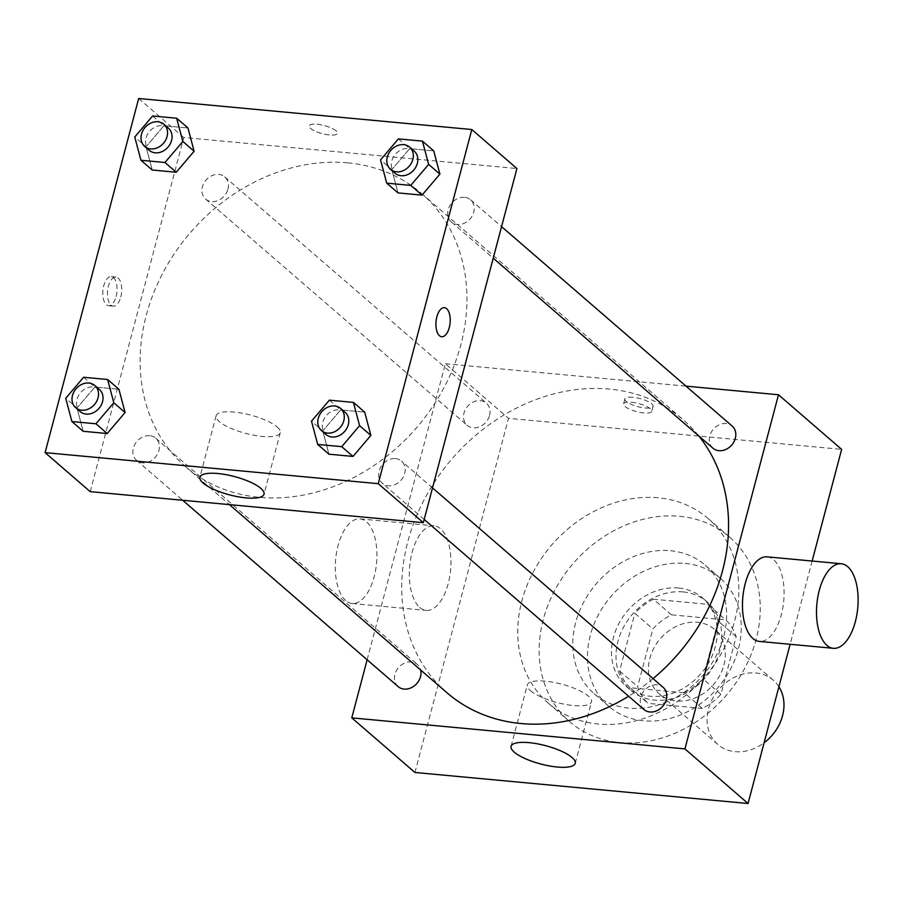 <?xml version="1.0" encoding="UTF-8"?>
<svg xmlns="http://www.w3.org/2000/svg" width="902" height="902" viewBox="0 0 902 902"><rect width="100%" height="100%" fill="white"/><g stroke="black" fill="none" stroke-linecap="round" stroke-linejoin="round"><path stroke-width="0.68" stroke-dasharray="4.51 3.38" d="M778.922 686.715A42.473 35.144 -49.1 0 0 773.318 680.198A42.473 35.144 -49.1 0 0 718.962 689.342A42.473 35.144 -49.1 0 0 717.766 744.454A42.473 35.144 -49.1 0 0 764.107 742.786M723.923 665.067A42.473 35.144 -49.1 0 0 714.688 629.495A42.473 35.144 -49.1 0 0 660.332 638.639A42.473 35.144 -49.1 0 0 659.136 693.751A42.473 35.144 -49.1 0 0 696.231 697.505A42.473 35.144 -49.1 0 0 723.923 665.067M702.365 708.42L648.064 703.357A57.04 47.197 -49.1 0 1 637.646 686.602L652.89 628.874A57.04 47.197 -49.1 0 1 671.46 614.826L725.76 619.888A57.04 47.197 -49.1 0 1 736.179 636.643L720.923 694.36A57.04 47.197 -49.1 0 1 702.365 708.42L684.325 692.815L630.024 687.764L648.064 703.357M671.46 614.826L653.42 599.221L707.72 604.284L725.76 619.888M736.179 636.643L718.139 621.038L702.883 678.766L720.923 694.36M718.139 621.038A57.04 47.197 -49.1 0 0 707.72 604.284M653.42 599.221A57.04 47.197 -49.1 0 0 634.85 613.281L652.89 628.874M630.024 687.764A57.04 47.197 -49.1 0 1 619.606 671.009L634.85 613.281M684.325 692.815A57.04 47.197 -49.1 0 0 702.883 678.766M683.164 591.915A58.393 48.313 130.9 0 1 707.067 601.848A58.393 48.313 130.9 0 1 705.42 677.627A58.393 48.313 130.9 0 1 630.667 690.188A58.393 48.313 130.9 0 1 623.541 627.183A58.393 48.313 130.9 0 1 683.164 591.915M678.654 588.014A58.393 48.313 -49.1 0 0 619.031 623.282A58.393 48.313 -49.1 0 0 626.157 686.287A58.393 48.313 -49.1 0 0 677.165 691.462A58.393 48.313 -49.1 0 0 715.252 646.858A58.393 48.313 -49.1 0 0 702.557 597.947A58.393 48.313 -49.1 0 0 678.654 588.014M619.606 671.009L637.646 686.602M685.159 563.423A84.935 70.277 130.9 0 1 719.92 577.878A84.935 70.277 130.9 0 1 717.518 688.091A84.935 70.277 130.9 0 1 608.805 706.367A84.935 70.277 130.9 0 1 598.432 614.713A84.935 70.277 130.9 0 1 685.159 563.423M670.502 550.75A84.935 70.277 130.9 0 1 705.263 565.193A84.935 70.277 130.9 0 1 702.861 675.418A84.935 70.277 130.9 0 1 594.147 693.694A84.935 70.277 130.9 0 1 583.774 602.04A84.935 70.277 130.9 0 1 670.502 550.75M679.589 516.316A122.097 101.024 130.9 0 1 729.571 537.085A122.097 101.024 130.9 0 1 726.121 695.532A122.097 101.024 130.9 0 1 569.838 721.803A122.097 101.024 130.9 0 1 554.933 590.055A122.097 101.024 130.9 0 1 679.589 516.316M658.167 497.791A122.097 101.024 -49.1 0 0 533.51 571.518A122.097 101.024 -49.1 0 0 548.416 703.267A122.097 101.024 -49.1 0 0 655.066 714.091A122.097 101.024 -49.1 0 0 734.702 620.835A122.097 101.024 -49.1 0 0 708.149 518.56A122.097 101.024 -49.1 0 0 658.167 497.791M414.931 772.473L508.491 418.325L841.634 449.365M812.127 561.033L790.129 644.287M632.787 397.275A14.601 4.172 -165.2 0 0 624.872 398.909A14.601 4.172 -165.2 0 0 637.917 406.678A14.601 4.172 -165.2 0 0 653.104 406.374A14.601 4.172 -165.2 0 0 646.937 400.995A14.601 4.172 -165.2 0 0 632.787 397.275M367.137 659.768L445.351 363.72L508.491 418.325M445.351 363.72L685.994 386.135M643.927 709.479A14.657 12.121 130.9 0 1 642.145 693.672A14.657 12.121 130.9 0 1 657.096 684.821A14.657 12.121 130.9 0 1 663.094 687.313M712.963 448.204A14.657 12.121 130.9 0 1 711.171 432.396A14.657 12.121 130.9 0 1 726.133 423.545A14.657 12.121 130.9 0 1 732.131 426.037M489.538 415.416A14.657 12.121 -49.1 0 0 486.347 403.138A14.657 12.121 -49.1 0 0 467.597 406.295A14.657 12.121 -49.1 0 0 467.18 425.304A14.657 12.121 -49.1 0 0 479.977 426.601A14.657 12.121 -49.1 0 0 489.538 415.416M398.143 686.58A14.657 12.121 130.9 0 1 396.361 670.772A14.657 12.121 130.9 0 1 411.323 661.933A14.657 12.121 130.9 0 1 417.322 664.424A14.657 12.121 130.9 0 1 420.648 669.983M447.076 692.837A180.501 149.349 130.9 0 1 425.045 498.073A180.501 149.349 130.9 0 1 609.324 389.078A180.501 149.349 130.9 0 1 683.209 419.791A180.501 149.349 130.9 0 1 698.768 435.925M653.048 678.631A180.501 149.349 130.9 0 1 628.615 696.243M767.219 556.85A42.473 20.532 -84.7 0 1 773.679 559.781A42.473 20.532 -84.7 0 1 782.789 608.004A42.473 20.532 -84.7 0 1 759.337 641.423M419.746 607.441A42.473 20.532 95.3 0 0 426.206 610.383A42.473 20.532 95.3 0 0 450.583 569.996A42.473 20.532 95.3 0 0 434.076 525.81A42.473 20.532 95.3 0 0 410.624 559.217A42.473 20.532 95.3 0 0 419.746 607.441M530.477 690.673A33.182 9.482 -165.2 0 0 565.441 704.428A33.182 9.482 -165.2 0 0 591.475 701.846A33.182 9.482 -165.2 0 0 561.822 684.212A33.182 9.482 -165.2 0 0 527.32 684.9A33.182 9.482 -165.2 0 0 530.477 690.673M631.468 402.236A14.601 4.172 14.8 0 1 645.629 405.956A14.601 4.172 14.8 0 1 651.785 411.323A14.601 4.172 14.8 0 1 636.609 411.628A14.601 4.172 14.8 0 1 623.564 403.87A14.601 4.172 14.8 0 1 631.468 402.236M345.714 600.552A42.473 20.532 -84.7 0 1 336.593 552.328A42.473 20.532 -84.7 0 1 360.045 518.909A42.473 20.532 -84.7 0 1 376.551 563.107A42.473 20.532 -84.7 0 1 352.175 603.483A42.473 20.532 -84.7 0 1 345.714 600.552M347.744 162.856A180.501 149.349 -49.1 0 0 163.454 271.852A180.501 149.349 -49.1 0 0 185.485 466.616A180.501 149.349 -49.1 0 0 343.143 482.604A180.501 149.349 -49.1 0 0 460.866 344.744A180.501 149.349 -49.1 0 0 421.629 193.558A180.501 149.349 -49.1 0 0 347.744 162.856M395.516 458.599A14.657 12.121 130.9 0 1 401.514 461.091A14.657 12.121 130.9 0 1 401.097 480.112A14.657 12.121 130.9 0 1 382.347 483.258A14.657 12.121 130.9 0 1 379.156 470.991A14.657 12.121 130.9 0 1 395.516 458.599M227.947 189.183A14.657 12.121 -49.1 0 0 224.767 176.916A14.657 12.121 -49.1 0 0 206.006 180.073A14.657 12.121 -49.1 0 0 205.6 199.083A14.657 12.121 -49.1 0 0 218.397 200.379A14.657 12.121 -49.1 0 0 227.947 189.183M464.553 197.324A14.657 12.121 -49.1 0 0 449.591 206.163A14.657 12.121 -49.1 0 0 451.383 221.982A14.657 12.121 -49.1 0 0 464.18 223.279A14.657 12.121 -49.1 0 0 473.73 212.083A14.657 12.121 -49.1 0 0 470.551 199.816A14.657 12.121 -49.1 0 0 464.553 197.324M149.732 435.7A14.657 12.121 -49.1 0 0 134.77 444.551A14.657 12.121 -49.1 0 0 136.563 460.358A14.657 12.121 -49.1 0 0 149.36 461.655A14.657 12.121 -49.1 0 0 158.921 450.47A14.657 12.121 -49.1 0 0 155.73 438.192A14.657 12.121 -49.1 0 0 149.732 435.7M90.2 491.646L183.771 137.499L516.914 168.527M138.671 98.498L183.771 137.499M336.006 130.801A14.601 4.172 -165.2 0 0 320.616 124.747A14.601 4.172 -165.2 0 0 309.16 125.885A14.601 4.172 -165.2 0 0 322.217 133.643A14.601 4.172 -165.2 0 0 337.393 133.338A14.601 4.172 -165.2 0 0 336.006 130.801A14.601 4.172 -165.2 0 0 320.616 124.758A14.601 4.172 -165.2 0 0 309.16 125.897A14.601 4.172 -165.2 0 0 322.217 133.654A14.601 4.172 -165.2 0 0 337.393 133.349A14.601 4.172 -165.2 0 0 336.006 130.801M77.008 408.031L83.176 431.291L77.008 408.031L94.868 387.026L118.917 389.258L94.868 387.026L77.008 408.031L65.733 398.289M391.818 169.655L397.996 192.904L391.818 169.655L409.688 148.638L433.727 150.882L409.688 148.638L391.818 169.655L380.543 159.902M146.034 146.755L152.213 170.004L146.034 146.755L163.905 125.739L187.954 127.983L163.905 125.739L146.034 146.755L134.759 137.003M322.781 430.93L328.959 454.191L322.781 430.93L340.652 409.914L364.701 412.158L340.652 409.914L322.781 430.93L311.506 421.178M116.121 296.532A14.601 7.058 95.3 0 0 111.284 276.632A14.601 7.058 95.3 0 0 102.896 290.512A14.601 7.058 95.3 0 0 108.567 305.699A14.601 7.058 95.3 0 0 116.121 296.532M441.698 336.739L441.709 336.739A14.601 7.058 -84.7 0 1 441.698 336.739A14.601 7.058 -84.7 0 1 436.85 316.839A14.601 7.058 -84.7 0 1 444.415 307.661L444.415 307.661M120.789 296.961A14.601 7.058 95.3 0 0 115.941 277.061A14.601 7.058 95.3 0 0 107.564 290.951A14.601 7.058 95.3 0 0 113.235 306.139A14.601 7.058 95.3 0 0 120.789 296.961M277.117 426.939A33.182 9.482 14.8 0 1 280.285 432.723A33.182 9.482 14.8 0 1 245.784 433.411A33.182 9.482 14.8 0 1 216.13 415.766A33.182 9.482 14.8 0 1 242.153 413.184A33.182 9.482 14.8 0 1 277.117 426.939M345.139 412.338A14.657 12.121 -49.1 0 0 326.389 415.495A14.657 12.121 -49.1 0 0 325.972 434.505M329.377 400.172L340.652 409.914M99.355 389.438A14.657 12.121 -49.1 0 0 80.605 392.595A14.657 12.121 -49.1 0 0 80.188 411.605M83.593 377.273L94.868 387.026M414.176 151.062A14.657 12.121 -49.1 0 0 395.414 154.208A14.657 12.121 -49.1 0 0 394.997 173.218M398.413 138.885L409.688 148.638M168.392 128.163A14.657 12.121 -49.1 0 0 149.631 131.309A14.657 12.121 -49.1 0 0 149.225 150.33M152.63 115.986L163.905 125.739M773.318 680.198L714.688 629.495M717.766 744.454L659.136 693.751M626.157 686.287L630.667 690.188M702.557 597.947L707.067 601.848M594.147 693.694L608.805 706.367M705.263 565.193L719.92 577.878M548.416 703.267L569.838 721.803M708.149 518.56L729.571 537.085M575.239 763.306L591.475 701.846M511.084 746.36L527.32 684.9M624.872 398.909L623.564 403.87M653.104 406.374L651.785 411.323M352.175 603.483L426.206 610.383M360.045 518.909L434.076 525.81M185.485 466.616L229.424 504.613M421.629 193.558L683.209 419.791M432.52 487.914L401.514 461.091M424.188 519.451L382.347 483.258M205.6 199.083L467.18 425.304M224.767 176.916L486.347 403.138M451.383 221.982L493.225 258.164M470.551 199.816L501.557 226.627M136.563 460.358L182.7 500.26M155.73 438.192L417.322 664.424M115.941 277.061L111.284 276.632M113.235 306.139L108.567 305.699M216.13 415.766L199.883 477.237M280.285 432.723L264.038 494.183"/><path stroke-width="1.35" d="M764.107 742.786A42.473 35.144 -49.1 0 0 782.553 715.771A42.473 35.144 -49.1 0 0 778.922 686.715M685.994 386.135L778.494 394.76L841.634 449.365L812.127 561.033M790.129 644.287L748.062 803.502L414.931 772.473L351.78 717.868L367.137 659.768M432.52 487.914L663.094 687.313A14.657 12.121 130.9 0 1 662.688 706.334A14.657 12.121 130.9 0 1 643.927 709.479L424.188 519.451M501.557 226.627L732.131 426.037A14.657 12.121 130.9 0 1 731.714 445.047A14.657 12.121 130.9 0 1 712.963 448.204L493.225 258.164M778.494 394.76L684.922 748.897L351.78 717.868M420.648 669.983A14.657 12.121 130.9 0 1 414.052 686.072A14.657 12.121 130.9 0 1 398.143 686.58L182.7 500.26M698.768 435.925A180.501 149.349 130.9 0 1 653.048 678.631M628.615 696.243A180.501 149.349 130.9 0 1 447.076 692.837L229.424 504.613M833.369 648.312L759.337 641.423A42.473 20.532 -84.7 0 1 742.831 597.225A42.473 20.532 -84.7 0 1 767.219 556.85L841.25 563.739A42.473 20.532 95.3 0 0 816.862 604.126A42.473 20.532 95.3 0 0 833.369 648.312A42.473 20.532 95.3 0 0 856.821 614.905A42.473 20.532 95.3 0 0 847.711 566.682A42.473 20.532 95.3 0 0 841.25 563.739M684.922 748.897L748.062 803.502M514.241 752.144A33.182 9.482 14.8 0 1 511.084 746.36A33.182 9.482 14.8 0 1 545.586 745.672A33.182 9.482 14.8 0 1 575.239 763.306A33.182 9.482 14.8 0 1 549.205 765.899A33.182 9.482 14.8 0 1 514.241 752.144M516.914 168.527L423.342 522.675L90.2 491.646L45.1 452.635L138.671 98.498L471.802 129.527L516.914 168.527M118.917 389.258L125.085 412.518L107.214 433.524L83.176 431.291L107.214 433.524L125.085 412.518L118.917 389.258L107.642 379.505L113.81 402.766L95.939 423.782L71.901 421.538L65.733 398.289L83.593 377.273L107.642 379.505M433.727 150.882L439.905 174.131L422.035 195.148L397.996 192.904L422.035 195.148L439.905 174.131L433.727 150.882L422.452 141.129L428.63 164.378L410.76 185.395L386.721 183.151L380.543 159.902L398.413 138.885L422.452 141.129M471.802 129.527L378.242 483.675L45.1 452.635M187.954 127.983L194.122 151.232L176.251 172.248L152.213 170.004L176.251 172.248L194.122 151.232L187.954 127.983L176.668 118.23L182.847 141.479L164.976 162.495L140.938 160.263L134.759 137.003L152.63 115.986L176.668 118.23M364.701 412.158L370.869 435.407L352.998 456.423L328.959 454.191L352.998 456.423L370.869 435.407L364.701 412.158L353.426 402.405L359.594 425.665L341.723 446.67L317.684 444.438L311.506 421.178L329.377 400.172L353.426 402.405M378.242 483.675L423.342 522.675M260.881 488.399A33.182 9.482 14.8 0 1 264.038 494.183A33.182 9.482 14.8 0 1 229.548 494.871A33.182 9.482 14.8 0 1 199.883 477.237A33.182 9.482 14.8 0 1 225.917 474.644A33.182 9.482 14.8 0 1 260.881 488.399M436.861 316.839A14.601 7.058 -84.7 0 1 444.415 307.661A14.601 7.058 -84.7 0 1 450.087 322.86A14.601 7.058 -84.7 0 1 441.709 336.739A14.601 7.058 -84.7 0 1 436.861 316.839M444.415 307.661A14.601 7.058 -84.7 0 1 450.087 322.86A14.601 7.058 -84.7 0 1 441.709 336.739M321.462 430.604L325.972 434.505A14.657 12.121 -49.1 0 0 338.769 435.801A14.657 12.121 -49.1 0 0 348.319 424.605A14.657 12.121 -49.1 0 0 345.139 412.338L340.629 408.437A14.657 12.121 -49.1 0 0 321.879 411.594A14.657 12.121 -49.1 0 0 321.462 430.604A14.657 12.121 -49.1 0 0 334.259 431.9A14.657 12.121 -49.1 0 0 343.809 420.715A14.657 12.121 -49.1 0 0 340.629 408.437M359.594 425.665L370.869 435.407M341.723 446.67L352.998 456.423M317.684 444.438L328.959 454.191M75.678 407.704L80.188 411.605A14.657 12.121 -49.1 0 0 92.985 412.902A14.657 12.121 -49.1 0 0 102.546 401.717A14.657 12.121 -49.1 0 0 99.355 389.438L94.845 385.537A14.657 12.121 -49.1 0 0 76.095 388.694A14.657 12.121 -49.1 0 0 75.678 407.704A14.657 12.121 -49.1 0 0 88.475 409.001A14.657 12.121 -49.1 0 0 98.036 397.816A14.657 12.121 -49.1 0 0 94.845 385.537M113.81 402.766L125.085 412.518M95.939 423.782L107.214 433.524M71.901 421.538L83.176 431.291M390.487 169.328L394.997 173.218A14.657 12.121 -49.1 0 0 407.805 174.526A14.657 12.121 -49.1 0 0 417.355 163.33A14.657 12.121 -49.1 0 0 414.176 151.062L409.666 147.161A14.657 12.121 -49.1 0 0 390.904 150.307A14.657 12.121 -49.1 0 0 390.487 169.328A14.657 12.121 -49.1 0 0 403.295 170.625A14.657 12.121 -49.1 0 0 412.845 159.428A14.657 12.121 -49.1 0 0 409.666 147.161M428.63 164.378L439.905 174.131M410.76 185.395L422.035 195.148M386.721 183.151L397.996 192.904M144.715 146.428L149.225 150.33A14.657 12.121 -49.1 0 0 162.022 151.626A14.657 12.121 -49.1 0 0 171.572 140.43A14.657 12.121 -49.1 0 0 168.392 128.163L163.882 124.262A14.657 12.121 -49.1 0 0 145.121 127.407A14.657 12.121 -49.1 0 0 144.715 146.428A14.657 12.121 -49.1 0 0 157.512 147.725A14.657 12.121 -49.1 0 0 167.062 136.529A14.657 12.121 -49.1 0 0 163.882 124.262M182.847 141.479L194.122 151.232M164.976 162.495L176.251 172.248M140.938 160.263L152.213 170.004"/></g></svg>
